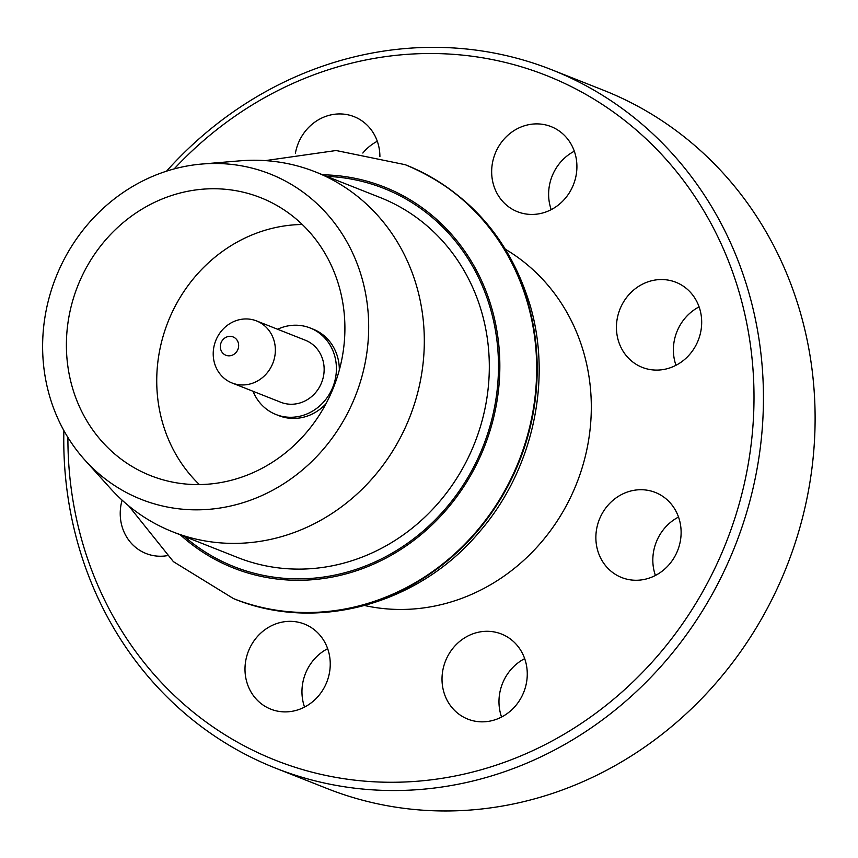 <?xml version="1.0" encoding="UTF-8"?>
<svg xmlns="http://www.w3.org/2000/svg" width="858" height="858" viewBox="0 0 858 858"><rect width="100%" height="100%" fill="white"/><g stroke="black" fill="none" stroke-linecap="round" stroke-linejoin="round"><path stroke-width="1.29" d="M84.867 460.06L110.35 488.331A193.586 178.196 -68.4 0 0 172.737 531.831L237.741 557.55A193.586 178.196 -68.4 0 0 428.807 513.266A193.586 178.196 -68.4 0 0 481.853 312.677A193.586 178.196 -68.4 0 0 380.18 197.533L315.176 171.814A193.586 178.196 -68.4 0 0 239.908 160.843L201.995 164.028A174.989 161.079 -68.4 0 0 49.367 395.291A174.989 161.079 -68.4 0 0 84.867 460.06A174.989 161.079 -68.4 0 0 285.607 482.528A174.989 161.079 -68.4 0 0 361.937 278.035A174.989 161.079 -68.4 0 0 201.995 164.028M172.737 531.831A193.586 178.196 -68.4 0 0 363.803 487.548A193.586 178.196 -68.4 0 0 416.849 286.958A193.586 178.196 -68.4 0 0 315.176 171.814M72.158 386.744A149.474 137.591 -68.4 0 0 150.654 475.654A149.474 137.591 -68.4 0 0 298.176 441.462A149.474 137.591 -68.4 0 0 339.146 286.583A149.474 137.591 -68.4 0 0 260.639 197.672A149.474 137.591 -68.4 0 0 113.117 231.864A149.474 137.591 -68.4 0 0 72.158 386.744M302.263 224.496A149.474 137.591 -68.4 0 0 162.494 422.479A149.474 137.591 -68.4 0 0 199.367 484.566M253.046 391.291A46.514 42.825 -68.4 0 0 275.954 414.5A46.514 42.825 -68.4 0 0 321.868 403.861A46.514 42.825 -68.4 0 0 334.62 355.662A46.514 42.825 -68.4 0 0 310.188 327.992L313.095 329.15A46.514 42.825 111.6 0 1 337.526 356.821A46.514 42.825 111.6 0 1 339.328 370.012M325.954 403.796A46.514 42.825 111.6 0 1 278.871 415.658L275.954 414.5M232.014 382.968L280.802 402.263A33.355 30.706 -68.4 0 0 313.717 394.637A33.355 30.706 -68.4 0 0 322.865 360.07A33.355 30.706 -68.4 0 0 305.341 340.229L256.563 320.935A33.355 30.706 -68.4 0 0 223.638 328.56A33.355 30.706 -68.4 0 0 214.5 363.127A33.355 30.706 -68.4 0 0 232.014 382.968A33.355 30.706 -68.4 0 0 264.94 375.332A33.355 30.706 -68.4 0 0 274.077 340.776A33.355 30.706 -68.4 0 0 256.563 320.935M220.699 349.388A9.846 9.063 -68.4 0 0 232.1 355.255A9.846 9.063 -68.4 0 0 238.277 342.792A9.846 9.063 -68.4 0 0 226.877 336.926A9.846 9.063 -68.4 0 0 220.699 349.388M364.671 605.534A193.586 178.196 -68.4 0 0 540.336 543.361A193.586 178.196 -68.4 0 0 583.848 353.035A193.586 178.196 -68.4 0 0 505.587 249.378M67.911 437.451A368.211 338.942 -68.4 0 0 82.111 541.259A368.211 338.942 -68.4 0 0 508.622 760.756A368.211 338.942 -68.4 0 0 739.81 294.53A368.211 338.942 -68.4 0 0 174.153 168.919M166.506 171.182A375.504 345.656 111.6 0 1 551.748 69.766A375.504 345.656 111.6 0 1 748.97 293.136A375.504 345.656 111.6 0 1 646.063 682.207A375.504 345.656 111.6 0 1 275.461 768.103A375.504 345.656 111.6 0 1 78.239 544.744A375.504 345.656 111.6 0 1 63.878 430.566M122.104 500.16A45.753 42.117 -68.4 0 0 121.986 526.297A45.753 42.117 -68.4 0 0 146.021 553.507A45.753 42.117 -68.4 0 0 166.978 555.705M524.678 658.633A45.753 42.117 -68.4 0 0 500.74 714.435A45.753 42.117 -68.4 0 0 501.565 717.041M443.779 691.902A45.753 42.117 -68.4 0 0 467.814 719.111A45.753 42.117 -68.4 0 0 512.966 708.644A45.753 42.117 -68.4 0 0 525.504 661.239A45.753 42.117 -68.4 0 0 501.48 634.03A45.753 42.117 -68.4 0 0 456.317 644.487A45.753 42.117 -68.4 0 0 443.779 691.902M699.088 306.885A45.753 42.117 -68.4 0 0 675.149 362.677A45.753 42.117 -68.4 0 0 675.986 365.283M618.2 340.143A45.753 42.117 -68.4 0 0 642.224 367.363A45.753 42.117 -68.4 0 0 687.387 356.896A45.753 42.117 -68.4 0 0 699.924 309.491A45.753 42.117 -68.4 0 0 675.889 282.271A45.753 42.117 -68.4 0 0 630.737 292.739A45.753 42.117 -68.4 0 0 618.2 340.143M379.901 156.553A45.753 42.117 -68.4 0 0 378.131 143.887A45.753 42.117 -68.4 0 0 354.107 116.667A45.753 42.117 -68.4 0 0 295.388 153.335M574.324 151.222A45.753 42.117 -68.4 0 0 550.386 207.025A45.753 42.117 -68.4 0 0 551.211 209.631M493.425 184.491A45.753 42.117 -68.4 0 0 517.46 211.712A45.753 42.117 -68.4 0 0 562.612 201.244A45.753 42.117 -68.4 0 0 575.15 153.839A45.753 42.117 -68.4 0 0 551.115 126.619A45.753 42.117 -68.4 0 0 505.963 137.087A45.753 42.117 -68.4 0 0 493.425 184.491M678.528 517.052A45.753 42.117 -68.4 0 0 654.59 572.854A45.753 42.117 -68.4 0 0 655.415 575.461M597.629 550.321A45.753 42.117 -68.4 0 0 621.664 577.531A45.753 42.117 -68.4 0 0 666.816 567.074A45.753 42.117 -68.4 0 0 679.354 519.658A45.753 42.117 -68.4 0 0 655.33 492.449A45.753 42.117 -68.4 0 0 610.177 502.917A45.753 42.117 -68.4 0 0 597.629 550.321M327.659 648.68A45.753 42.117 -68.4 0 0 303.721 704.482A45.753 42.117 -68.4 0 0 304.547 707.089M246.761 681.949A45.753 42.117 -68.4 0 0 270.796 709.158A45.753 42.117 -68.4 0 0 315.948 698.691A45.753 42.117 -68.4 0 0 328.485 651.286A45.753 42.117 -68.4 0 0 304.461 624.077A45.753 42.117 -68.4 0 0 259.298 634.534A45.753 42.117 -68.4 0 0 246.761 681.949M275.461 768.103L327.123 788.545A375.504 345.656 -68.4 0 0 697.726 702.648A375.504 345.656 -68.4 0 0 800.632 313.567A375.504 345.656 -68.4 0 0 603.41 90.208L551.748 69.766M377.305 141.27A45.753 42.117 -68.4 0 0 362.837 153.046M310.188 327.992A46.514 42.825 -68.4 0 0 277.595 329.247M184.234 536.379A203.432 187.258 -68.4 0 0 411.336 540.529A203.432 187.258 -68.4 0 0 490.647 309.384A203.432 187.258 -68.4 0 0 326.673 176.362M233.719 598.691A233.322 214.779 -68.4 0 0 233.987 598.798L233.462 598.584A233.322 214.779 -68.4 0 0 463.738 545.216A233.322 214.779 -68.4 0 0 527.681 303.453A233.322 214.779 -68.4 0 0 405.137 164.672L336.089 150.515L265.337 160.618M180.309 534.824A204.89 188.599 -68.4 0 0 410.349 542.953A204.89 188.599 -68.4 0 0 491.945 308.891A204.89 188.599 -68.4 0 0 322.747 174.807M405.137 164.672L405.662 164.875C468.018 191.173 509.513 238.009 530.158 305.405C552.563 381.531 532.368 471.203 479.182 532.174C418.683 604.611 316.076 632.657 233.987 598.798A233.322 214.779 -68.4 0 0 464.264 545.42A233.322 214.779 -68.4 0 0 528.206 303.668A233.322 214.779 -68.4 0 0 405.662 164.875A233.322 214.779 -68.4 0 0 405.394 164.768M128.732 505.898L173.423 561.668L233.462 598.584"/></g></svg>
